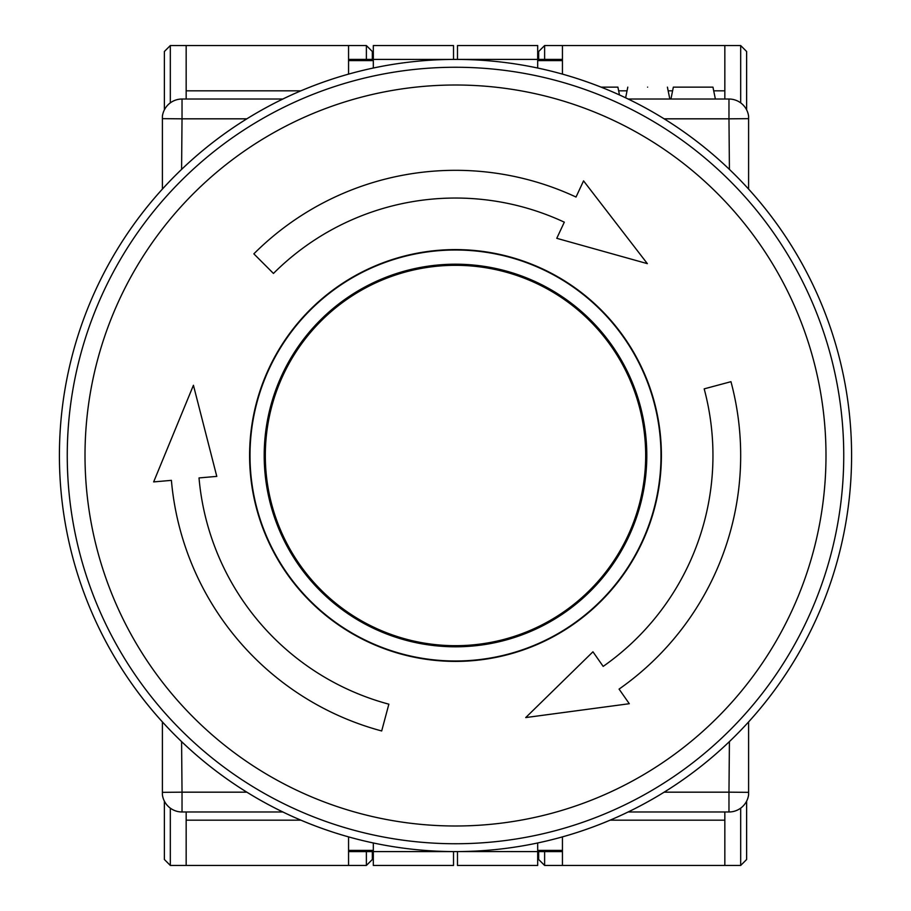 <?xml version="1.0" encoding="UTF-8"?>
<svg xmlns="http://www.w3.org/2000/svg" width="911" height="911" viewBox="0 0 911 911"><rect width="100%" height="100%" fill="white"/><g stroke="black" fill="none" stroke-linecap="round" stroke-linejoin="round"><path stroke-width="1.37" d="M647.607 87.137C673.149 87.137 673.149 87.137 647.607 87.137C622.054 87.137 622.054 87.137 647.607 87.137M628.146 811.974L728.971 811.974L728.971 792.171L664.153 792.171M246.847 792.171L182.029 792.171L182.029 811.974L282.854 811.974L281.089 811.12M162.397 721.911L162.397 794.779A19.803 19.803 0 0 0 174.456 810.471A19.803 19.803 0 0 1 173.272 809.936M162.397 189.089L162.397 116.221A19.803 19.803 0 0 1 182.029 99.026L182.029 118.829L162.397 118.658M282.854 99.026L182.029 99.026A19.803 19.803 0 0 0 162.397 116.221M664.153 118.829L728.971 118.829L728.971 99.026L628.146 99.026L629.911 99.88M748.603 189.089L748.603 116.221A19.803 19.803 0 0 0 728.971 99.026A19.803 19.803 0 0 1 748.603 116.221M748.603 721.911L748.603 794.779A19.803 19.803 0 0 1 728.971 811.974L728.971 811.974A19.803 19.803 0 0 0 730.269 811.94M180.731 811.94A19.803 19.803 0 0 0 182.029 811.974A19.803 19.803 0 0 1 174.456 810.471M715.374 99.026L712.96 87.137L673.343 87.137L670.929 99.026M601.089 87.137L617.897 87.137L619.48 94.949M811.974 628.146A396.091 396.091 0 0 1 579.18 831.777A396.091 396.091 0 0 0 811.974 628.146M331.82 831.777A396.091 396.091 0 0 1 99.026 628.146A396.091 396.091 0 0 0 331.82 831.777M99.026 282.854A396.091 396.091 0 0 1 331.82 79.223A396.091 396.091 0 0 0 99.026 282.854M579.18 79.223A396.091 396.091 0 0 1 811.974 282.854A396.091 396.091 0 0 0 579.18 79.223M59.409 455.5A396.091 396.091 0 0 1 455.5 59.409A396.091 396.091 0 0 1 851.591 455.5A396.091 396.091 0 0 1 455.5 851.591A396.091 396.091 0 0 1 59.409 455.5M67.255 455.5A388.245 388.245 0 0 1 455.5 67.255A388.245 388.245 0 0 1 843.745 455.5A388.245 388.245 0 0 1 455.5 843.745A388.245 388.245 0 0 1 67.255 455.5M85.008 455.5A370.492 370.492 0 0 1 455.5 85.008A370.492 370.492 0 0 1 825.992 455.5A370.492 370.492 0 0 1 455.5 825.992A370.492 370.492 0 0 1 85.008 455.5M455.5 661.397A205.897 205.897 0 0 1 249.603 455.5A205.897 205.897 0 0 1 455.5 249.603A205.897 205.897 0 0 1 661.397 455.5A205.897 205.897 0 0 1 455.5 661.397M265.317 455.5A190.183 190.183 0 0 1 455.5 265.317A190.183 190.183 0 0 1 645.683 455.5A190.183 190.183 0 0 1 455.5 645.683A190.183 190.183 0 0 1 265.317 455.5M388.86 704.18L381.686 730.964A285.177 285.177 0 0 1 171.405 480.359L153.652 481.908L193.428 385.273L216.784 476.385L199.019 477.933A257.46 257.46 0 0 0 388.86 704.18A257.46 257.46 0 0 1 199.019 477.933M704.18 388.86L730.964 381.686A285.177 285.177 0 0 1 619.07 689.103L629.296 703.713L525.727 717.572L592.947 651.798L603.173 666.397A257.46 257.46 0 0 0 704.18 388.86A257.46 257.46 0 0 1 603.173 666.397M556.769 238.318L564.308 222.17A257.46 257.46 0 0 0 273.448 273.448L253.85 253.85A285.177 285.177 0 0 1 576.025 197.038L583.552 180.879L647.357 263.643L556.769 238.318M564.308 222.17A257.46 257.46 0 0 0 273.448 273.448M186.163 811.974L186.163 865.45L170.323 865.45L164.379 859.506L164.379 801.156M164.379 109.844L164.379 51.494L170.323 45.55L366.381 45.55L366.381 59.409M186.163 45.55L186.163 99.026M186.163 865.45L366.381 865.45L372.326 859.506L372.326 851.591M372.326 51.494L372.326 59.409L372.326 51.494L366.381 45.55M300.881 90.838L186.163 90.838M348.56 74.121L348.56 45.55M373.316 850.396L348.56 850.396L348.56 851.591L373.316 851.591L373.316 865.45L453.519 865.45L453.519 851.58M348.56 850.396L348.56 836.879M348.56 865.45L348.56 851.591M453.519 851.591L373.316 851.591L373.316 842.971M453.519 59.42L373.316 59.409L373.316 68.029M348.56 59.409L373.316 59.409L373.316 45.55L453.519 45.55L453.519 59.409M186.163 820.162L300.881 820.162M724.837 99.026L724.837 45.55L740.677 45.55L746.621 51.494L746.621 109.844M746.621 859.506L746.621 801.156L746.621 859.506L740.677 865.45L544.619 865.45L544.619 851.591M724.837 865.45L724.837 811.974M724.837 45.55L544.619 45.55L538.674 51.494L538.674 59.409M538.674 851.591L538.674 859.506L544.619 865.45M610.119 820.162L724.837 820.162M562.44 836.879L562.44 865.45M537.684 60.604L562.44 60.604L562.44 59.409L537.684 59.409L537.684 45.55L457.481 45.55L457.481 59.42M562.44 60.604L562.44 74.121M562.44 45.55L562.44 59.409M457.481 59.409L537.684 59.409L537.684 68.029M457.481 851.58L537.684 851.591L537.684 842.971M562.44 851.591L537.684 851.591L537.684 865.45L457.481 865.45L457.481 851.591M724.837 90.838L713.712 90.838M672.591 90.838L668.162 90.838M627.041 90.838L618.649 90.838M544.619 59.409L544.619 45.55L538.674 51.494M181.585 169.389L182.029 118.829L246.847 118.829M162.397 792.342L182.029 792.171L181.585 741.611M748.603 118.658L728.971 118.829L729.415 169.389M729.415 741.611L728.971 792.171L748.603 792.342M455.5 250.001A205.499 205.499 0 0 0 250.001 455.5A205.499 205.499 0 0 0 455.5 660.999A205.499 205.499 0 0 0 660.999 455.5A205.499 205.499 0 0 0 455.5 250.001M264.201 455.5A191.299 191.299 0 0 0 455.5 646.799A191.299 191.299 0 0 0 646.799 455.5A191.299 191.299 0 0 0 455.5 264.201A191.299 191.299 0 0 0 264.201 455.5M170.323 102.852L170.323 45.55M170.323 865.45L170.323 808.148M373.316 60.604L348.56 60.604M366.381 865.45L366.381 851.591M740.677 808.148L740.677 865.45M740.677 45.55L740.677 102.852M537.684 850.396L562.44 850.396M667.41 87.137L669.824 99.026M627.793 87.137L625.629 97.807M731.556 811.803A19.803 19.803 0 0 0 732.831 811.599M734.095 811.302A19.803 19.803 0 0 0 735.336 810.927M736.543 810.471A19.803 19.803 0 0 0 737.728 809.936M175.664 810.927A19.803 19.803 0 0 0 176.905 811.302M178.169 811.599A19.803 19.803 0 0 0 179.444 811.803"/></g></svg>
